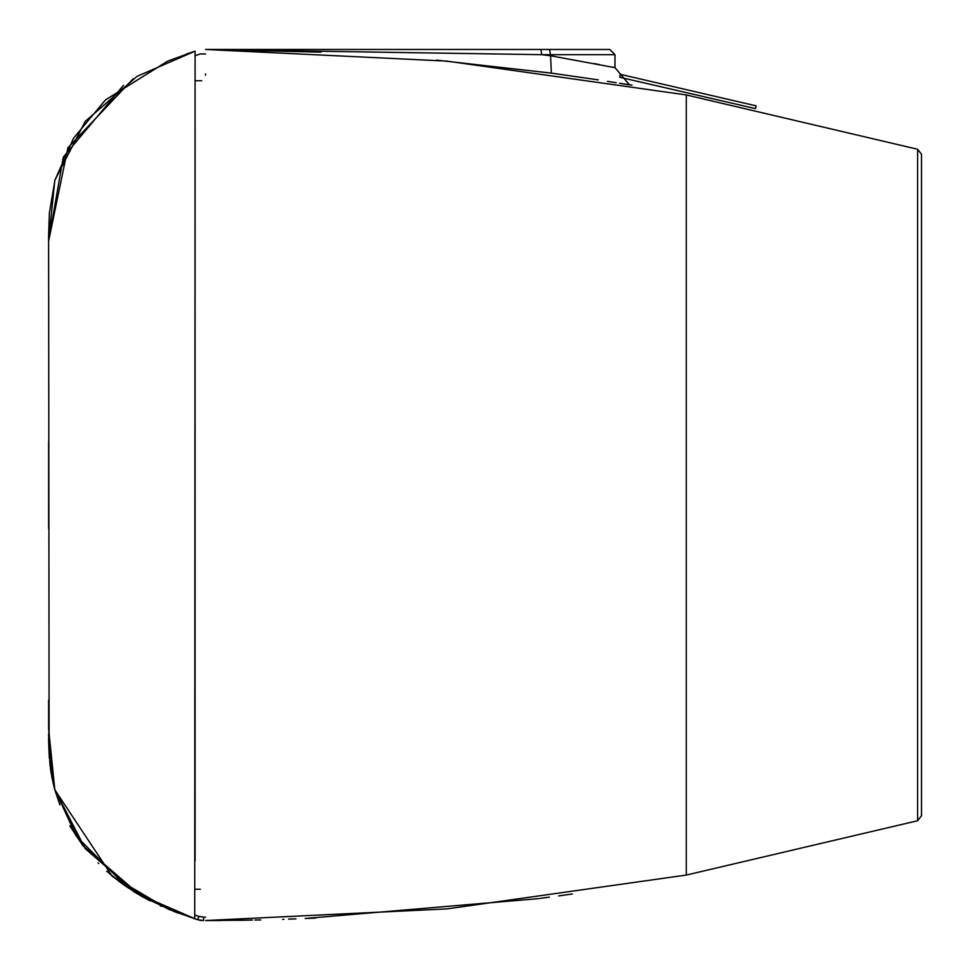 <?xml version="1.0" encoding="UTF-8"?>
<svg xmlns="http://www.w3.org/2000/svg" width="970" height="970" viewBox="0 0 970 970"><rect width="100%" height="100%" fill="white"/><g stroke="black" fill="none" stroke-linecap="round" stroke-linejoin="round"><path stroke-width="1.45" d="M48.597 728.931L48.573 705.008L48.597 728.931L54.805 789.701L85.287 848.629L137.061 893.637L195.115 918.893L173.133 911.121L126.694 886.871L76.266 836.091L54.805 789.362L49.094 752.708L48.645 235.819L49.361 213.218L54.938 180.177L73.587 138.067L105.512 99.971L167.725 61.049L195.103 51.143L137.025 76.387L85.275 121.395L54.793 180.311L48.573 241.069L63.292 157.104L123.445 85.372M205.543 73.805L205.543 75.139M611.961 67.1L615.004 67.706L615.004 54.635L609.778 49.409L205.543 49.409L446.964 61.074L686.275 94.987L917.681 149.222L917.681 820.778L686.275 875.013L686.275 94.987M321.082 52.198L205.543 49.409L571.281 49.409M921.5 485L921.5 767.44M917.681 820.778L921.5 815.746L917.681 820.778L921.5 815.746L921.5 154.254L917.681 149.222L921.5 154.254M48.573 528.565L48.573 441.447M195.091 109.658L195.091 860.681M609.778 49.409L615.004 54.635L541.793 54.635L205.543 49.409M54.55 788.925L82.608 845.416L141.365 896.244L175.061 911.909M48.658 742.499L54.732 789.604L112.144 876.092L168.162 909.193L195.043 918.881M133.181 78.837L67.852 147.792L48.597 241.069L48.573 270.521L48.597 241.069M686.275 875.013L446.964 908.926L205.543 920.591L220.639 920.518M615.004 54.635L615.004 67.706L629.566 84.899L619.612 83.262L631.991 85.13M141.341 896.147L125.7 886.253M121.953 883.585L118.704 881.148M51.07 772.375L50.003 764.469M49.385 758.006L48.573 733.259M48.658 742.389L50.197 766.239M540.302 898.39L549.372 897.177L540.302 898.39M558.671 895.904L560.89 895.601M572.276 893.988L558.708 895.904M254.928 920.021L260.857 919.887M260.384 919.899L255.001 920.021M246.186 920.19L242.173 920.263M218.541 920.53L220.748 920.518M246.125 920.19L252.455 920.069M539.077 898.547L305.223 918.481M295.959 918.845L288.636 919.099M283.919 919.257L282.609 919.293M290.648 919.026L295.862 918.845M305.186 918.493L315.468 918.056M616.144 82.705L607.45 81.31M598.344 79.892L551.324 73.09L436.585 60.116M593.967 63.559L599.727 64.675M615.004 67.706L550.56 55.823L551.324 73.09M549.626 49.409L550.56 55.823L541.793 54.635L540.884 49.409M48.609 738.303L48.621 739.758M48.645 741.807L49.252 756.309M49.276 756.612L49.434 758.576M49.652 761.05L50.488 768.41M53.12 783.02L53.35 783.978M55.011 790.441L59.837 804.906M69.791 825.822L82.692 845.306M98.067 862.985L98.661 863.591M112.083 875.874L124.863 885.671M133.254 891.272L138.358 894.401M140.553 895.698L150.12 900.9M123.396 884.628L106.809 871.315M190.69 52.598L195.091 51.119L194.776 918.784M185.949 54.174L189.417 53.023M48.573 269.878L48.573 241.069M195.091 55.666L200.317 53.944L205.543 53.956M48.573 728.931L48.573 700.122M195.091 80.777L201.724 80.777M200.317 889.235L195.091 889.235L200.317 889.235M206.622 920.591L248.732 920.142M243.058 920.239L236.001 920.348M205.543 917.099L203.53 917.111L203.615 920.591M213.4 920.554L210.478 920.578M197.516 919.681L193.503 918.372M195.091 915.243L198.935 916.42L197.674 919.73L203.094 920.591M203.53 917.111L198.935 916.42M173.654 911.363L178.334 913.122M193.867 918.481L197.674 919.73M199.614 920.239L201.226 920.494M620.363 74.338L756.151 105.803L755.485 108.688L619.697 77.224L620.363 74.338M161.517 906.332L160.232 905.762M114.848 878.129L114.327 877.704M114.218 877.62L106.664 871.193M52.513 780.232L52.368 779.528M51.992 777.613L51.083 772.411M48.585 734.532L48.585 735.987M48.597 738.012L48.633 741.189M51.689 776.133L54.296 787.992"/></g></svg>
